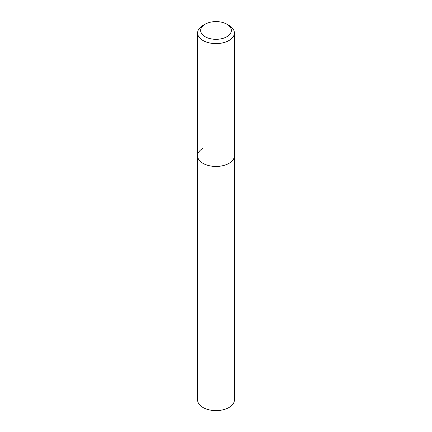 <?xml version="1.0" encoding="UTF-8"?>
<svg xmlns="http://www.w3.org/2000/svg" width="432" height="432" viewBox="0 0 432 432"><rect width="100%" height="100%" fill="white"/><g stroke="black" fill="none" stroke-linecap="round" stroke-linejoin="round"><path stroke-width="0.65" d="M202.975 25.45L205.146 24.197A15.352 8.861 180 0 1 226.854 24.197A15.352 8.861 180 0 1 226.854 36.731A15.352 8.861 180 0 1 205.146 36.731A15.352 8.861 180 0 1 205.146 24.197L202.975 25.45A18.419 10.638 180 0 0 197.581 32.972L197.581 155.806A18.419 10.638 180 0 1 202.975 148.289M226.854 24.197L229.025 25.45A18.419 10.638 180 0 1 234.419 32.972A18.419 10.638 180 0 1 229.025 40.489A18.419 10.638 180 0 1 208.948 42.795A18.419 10.638 180 0 1 197.581 32.972M234.419 32.972L234.419 155.806A18.419 10.638 180 0 1 229.025 163.328A18.419 10.638 180 0 1 208.948 165.634A18.419 10.638 180 0 1 197.581 155.806L197.581 399.967A18.419 10.638 180 0 0 208.948 409.795A18.419 10.638 180 0 0 229.025 407.489A18.419 10.638 180 0 0 234.419 399.967L234.419 155.806A18.419 10.638 180 0 1 229.025 163.328A18.419 10.638 180 0 1 208.948 165.634A18.419 10.638 180 0 1 197.581 155.806"/></g></svg>
